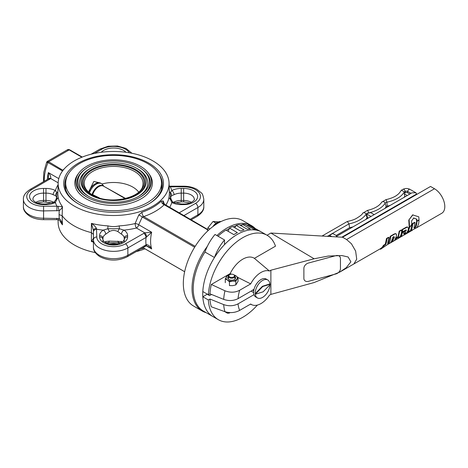 <?xml version="1.0" encoding="UTF-8"?>
<svg xmlns="http://www.w3.org/2000/svg" width="468" height="468" viewBox="0 0 468 468"><rect width="100%" height="100%" fill="white"/><g stroke="black" fill="none" stroke-linecap="round" stroke-linejoin="round"><path stroke-width="0.7" d="M74.383 206.136A55.464 32.023 0 0 0 135.252 212.975A55.464 32.023 0 0 0 169.059 182.959A55.464 32.023 0 0 0 152.825 160.846A55.464 32.023 0 0 0 92.804 153.802A55.464 32.023 0 0 0 58.143 182.959A55.464 32.023 0 0 0 74.383 206.136M48.432 178.864L48.362 172.598C50.187 174.751 50.977 176.734 50.737 178.548L31.684 189.669A16.807 9.705 0 0 0 31.684 203.393A16.807 9.705 0 0 0 43.571 206.23L56.915 206.23L62.443 206.663L62.162 215.748A56.025 32.345 0 0 0 73.985 225.804A56.025 32.345 0 0 0 91.4 232.631L91.406 223.382C93.676 224.833 95.361 226.5 96.472 228.39L96.794 236.96A16.807 9.705 0 0 0 101.72 243.822A16.807 9.705 0 0 0 125.488 243.822L144.747 232.824L151.673 232.245L146.034 237.451A3.364 1.942 -120 0 0 143.653 233.333M96.472 228.39A3.364 2.001 0 0 0 93.43 230.385L93.43 239.704L93.43 230.385L91.406 223.382A55.762 32.193 0 0 0 107.956 225.88C111.723 226.81 115.485 226.81 119.246 225.88L119.381 228.758L123.973 230.133A3.364 2.03 122.5 0 0 121.481 234.187L117.837 231.561C115.011 230.069 112.185 230.069 109.366 231.561L105.721 234.187A3.364 2.03 -122.5 0 0 103.235 230.133L107.821 228.758L119.381 228.758A3.364 0.351 120.2 0 0 117.837 231.561M119.246 225.88A55.762 32.193 0 0 0 135.129 223.546L138.721 215.04L141.962 212.244A3.364 1.404 -108.9 0 0 143.682 216.59L142.26 216.982L138.703 224.757L151.673 232.245A35.182 20.311 120 0 0 151.673 248.947L148.625 246.73M141.962 212.244A55.499 32.04 0 0 0 161.308 201.07L163.151 200.936L164.642 204.621M165.748 205.259A55.762 32.193 0 0 0 169.083 197.11L169.375 193.91L169.059 182.959M58.055 219.773L58.143 222.908A55.464 32.023 0 0 0 74.383 245.016A55.464 32.023 0 0 0 95.273 252.597M136.089 251.649A55.464 32.023 0 0 0 144.934 248.8M143.699 248.087A55.499 32.04 180 0 1 141.962 248.713L140.809 248.923M117.708 244.015L113.619 243.576L109.494 244.015M93.43 241.254L91.406 241.552L91.4 232.631L93.43 234.415M68.416 173.856A48.742 28.144 0 0 0 64.859 184.404A48.742 28.144 0 0 0 78.741 204.077M148.859 163.133A49.865 28.788 0 0 0 78.343 163.133A49.865 28.788 0 0 0 78.343 203.849L78.343 203.849A49.865 28.788 0 0 0 148.859 203.849A49.865 28.788 0 0 0 148.859 163.133M216.906 235.556A49.304 28.466 -60 0 1 226.904 228.091A49.304 28.466 -60 0 1 251.556 225.652L242.839 220.621A49.304 28.466 120 0 0 218.193 223.06A49.304 28.466 120 0 0 185.983 266.508A49.304 28.466 120 0 0 193.541 306.014L202.252 311.045A49.304 28.466 -60 0 1 207.359 246.297M206.242 312.7A49.304 28.466 -60 0 1 202.252 311.045M229.221 228.624A48.181 27.817 120 0 0 227.7 229.466A48.181 27.817 120 0 0 226.331 230.285M247.876 225.453A48.181 27.817 120 0 0 246.648 225.172M242.131 224.839A48.181 27.817 120 0 0 239.932 225.026M235.831 225.904A48.181 27.817 120 0 0 233.175 226.81M251.556 225.652A49.304 28.466 -60 0 1 255.154 228.442M171.464 195.706L170.58 197.554L171.411 199.924A3.364 1.685 -25.5 0 0 170.399 199.304L170.399 192.635L171.809 190.54A3.364 1.843 62.3 0 1 174.073 194.723L171.464 195.706A3.364 3.036 60.4 0 0 170.399 192.635A3.364 2.732 170 0 1 169.305 191.506M173.552 202.375L174.073 202.041A3.364 1.843 62.3 0 1 174.02 202.597M148.461 204.077A48.742 28.144 0 0 0 162.343 184.404A48.742 28.144 0 0 0 158.792 173.856M43.571 206.23L43.571 219.656C38.411 219.632 33.889 218.533 30.005 216.368C25.342 213.232 23.143 209.974 23.4 206.593A20.171 11.647 0 0 0 29.308 214.824A20.171 11.647 0 0 0 43.571 218.24L59.196 218.533L59.073 214.578L62.162 215.748L62.443 224.833L61.051 222.218C60.015 220.826 59.108 220.036 58.33 219.843L58.33 219.843A3.364 0.603 105 0 0 59.196 218.533C60.986 220.118 62.068 222.218 62.443 224.833A55.762 32.193 180 0 1 60.015 220.925M58.143 182.959L57.827 193.91L58.126 197.11A55.762 32.193 0 0 0 62.443 206.663C62.063 208.038 60.98 209.36 59.196 210.618L43.571 210.916A20.171 11.647 180 0 1 29.308 207.505A20.171 11.647 180 0 1 23.4 199.274C23.125 195.922 25.325 192.664 30.005 189.499L48.169 179.01A3.364 1.942 -120 0 1 49.848 179.18M161.308 201.07A3.364 2.358 -134.2 0 0 164.198 204.744L164.128 204.358L164.198 204.744L207.657 229.835M63.016 170.352L48.672 161.741A1.123 0.649 120 0 0 47.999 162.56A35.182 20.311 120 0 0 44.302 181.245M143.653 246.145A3.364 1.942 -120 0 0 145.337 246.308A3.364 1.942 -120 0 0 146.034 244.77A38.546 22.253 -60 0 1 146.034 237.451L127.863 247.941A20.171 11.647 180 0 1 99.339 247.941A20.171 11.647 180 0 1 93.43 239.704L93.43 247.028A20.171 11.647 0 0 0 99.339 255.259A20.171 11.647 0 0 0 127.863 255.259L146.583 244.577C148.719 245.056 150.415 246.513 151.673 248.947L146.531 245.981M102.96 242.219L102.96 239.704A3.364 2.744 180 0 0 99.596 236.96L99.596 235.574A14.005 8.085 180 0 1 103.235 230.133A59.126 34.135 180 0 1 96.794 229.256A3.364 2.744 0 0 0 93.43 231.999M105.721 234.187A10.647 6.148 0 0 0 102.96 238.317L102.96 239.704C102.726 240.236 103.533 241.172 105.382 242.512C108.57 244.243 112.455 244.787 117.029 244.144L122.873 241.804L124.248 239.704L124.248 238.317A10.647 6.148 0 0 0 121.481 234.187M105.475 242.564A3.364 2.03 -122.5 0 0 105.721 241.506L109.366 241.114L121.481 241.506A3.364 2.03 122.5 0 0 121.733 242.564M124.248 242.219L124.248 239.704A3.364 2.744 0 0 1 127.612 236.96A14.005 8.085 180 0 1 118.96 244.431A14.005 8.085 180 0 1 103.697 242.681A14.005 8.085 180 0 1 99.596 236.96M35.855 202.357A10.647 6.148 180 0 1 43.571 200.444L45.981 200.444A10.647 6.148 180 0 1 53.136 202.041L53.656 202.375M58.126 197.11A3.364 2.732 170 0 1 56.803 199.304A3.364 1.685 25.5 0 0 55.797 199.924L56.622 197.554L55.745 195.706L53.136 194.723A3.364 1.843 -62.3 0 1 55.394 190.54L56.803 192.635L56.803 199.304L55.394 202.515A3.364 1.843 -117.7 0 0 53.832 202.281L45.981 203.995L43.571 203.995L43.571 204.615A14.005 8.085 180 0 1 33.667 202.246A14.005 8.085 180 0 1 30.631 193.436A14.005 8.085 180 0 1 43.571 188.44L43.571 193.126A10.647 6.148 0 0 0 32.924 199.274C33.45 200.07 31.801 199.309 35.346 202.082C37.504 203.305 40.242 203.943 43.571 203.995M169.083 197.11A3.364 2.732 -170 0 0 170.399 199.304L171.809 202.515A59.126 34.135 180 0 1 169.603 207.482M179.016 212.917L195.519 203.393A16.807 9.705 0 0 0 199.163 192.816A16.807 9.705 0 0 0 183.637 186.826L170.288 186.826L169.047 186.492M55.745 195.706A3.364 3.036 -60.4 0 1 56.803 192.635A3.364 2.732 -170 0 0 57.897 191.506M107.956 225.88L107.821 228.758A3.364 0.351 59.8 0 1 109.366 231.561M93.43 242.032A55.762 32.193 180 0 1 91.406 241.552L93.43 238.306M119.709 242.67L107.505 242.67M109.366 241.114A3.364 1.702 94.6 0 1 107.821 242.687L107.95 243.612M117.837 241.114A3.364 1.702 85.4 0 0 119.381 242.687L119.252 243.612M119.697 242.67L121.405 242.746M47.198 162.589C46.344 161.834 46.613 161.829 47.999 162.56L62.554 170.966M43.46 181.73L43.828 172.201L46.718 162.039L47.25 161.419L48.672 161.741L69.194 149.895L67.252 149.877C67.772 149.427 68.603 149.409 69.75 149.836A1.123 0.649 120 0 0 69.194 149.895L81.882 157.219M63.233 170.083A3.364 2.358 45.8 0 1 63.005 170.013A58.863 33.983 180 0 1 64.321 168.796M141.962 248.713A3.364 1.404 71.1 0 1 142.003 248.233M146.583 237.124A3.364 1.498 -110.6 0 0 144.747 232.824L136.428 228.015A3.364 1.059 76.4 0 1 135.129 223.546A3.364 1.468 -162.4 0 1 138.703 224.757A3.364 1.942 -60 0 1 136.428 228.015A59.126 34.135 180 0 1 123.973 230.133A14.005 8.085 180 0 1 127.612 235.574L127.612 236.96M138.721 215.04A3.364 0.913 -150.5 0 1 142.26 216.982L194.641 247.227M163.151 200.936A3.364 2.931 -32.4 0 0 163.309 203.551L207.687 229.472M174.073 202.041A10.647 6.148 180 0 1 181.227 200.444L183.637 200.444L183.637 188.44L181.227 188.44A14.005 8.085 180 0 0 171.809 190.54A59.126 34.135 180 0 0 170.288 186.826L170.288 186.206L183.637 186.206L183.637 186.826M171.411 199.924C172.364 201.532 173.02 202.316 173.371 202.281L173.371 202.281A3.364 1.843 117.7 0 0 171.809 202.515A14.005 8.085 180 0 0 181.227 204.615L183.637 204.615A14.005 8.085 180 0 0 197.642 196.531A14.005 8.085 180 0 0 183.637 188.44M148.637 246.735L148.648 246.747C146.929 245.975 146.022 245.735 145.934 246.033L145.934 246.033A3.364 1.498 -110.6 0 0 146.583 244.577M93.43 247.028C93.173 250.403 95.373 253.662 100.035 256.797C109.079 261.167 118.123 261.167 127.167 256.797L145.934 246.033M53.136 202.041A3.364 1.843 117.7 0 0 53.188 202.597M56.915 218.24L56.915 219.656L58.33 219.843M58.149 182.824L50.737 178.548A3.364 2.299 -131.5 0 0 48.514 178.776A3.364 2.299 -131.5 0 0 48.508 178.776M43.571 204.615L45.981 204.615A14.005 8.085 180 0 0 55.394 202.515A59.126 34.135 180 0 0 56.915 206.23L56.915 210.916M58.155 206.271A3.364 0.603 75 0 0 59.196 210.618L59.073 214.578M99.035 182.701L93.822 181.449L90.084 189.025M89.926 190.476A27.173 15.69 0 0 0 88.569 192.073M138.639 192.073A27.173 15.69 0 0 0 132.818 187.083A27.173 15.69 0 0 0 101.989 183.994M140.341 166.222A37.82 21.832 0 0 0 79.028 172.815A37.82 21.832 0 0 0 86.861 197.098L86.861 197.098A37.82 21.832 0 0 0 140.341 197.098A37.82 21.832 0 0 0 148.175 172.815A37.82 21.832 0 0 0 140.341 166.222M85.229 169.118A35.732 20.633 0 0 0 88.335 196.25A35.732 20.633 0 0 0 138.873 196.25A35.732 20.633 0 0 0 141.979 169.118A35.732 20.633 0 0 0 138.873 167.07A35.732 20.633 0 0 0 85.229 169.118L84.462 169.697A36.697 21.189 0 0 0 87.264 197.326M79.028 172.815L78.15 173.961A38.78 22.388 0 0 0 86.182 198.865A38.78 22.388 0 0 0 135.544 201.497A38.78 22.388 0 0 0 149.058 173.961L148.175 172.815M79.73 202.591A47.9 27.659 0 0 0 131.935 208.582A47.9 27.659 0 0 0 161.507 183.035A47.9 27.659 0 0 0 147.473 163.478A47.9 27.659 0 0 0 95.273 157.482A47.9 27.659 0 0 0 65.701 183.035A47.9 27.659 0 0 0 79.73 202.591M137.779 168.96L136.691 168.334A32.655 18.855 0 0 0 90.511 168.334A32.655 18.855 0 0 0 90.511 194.992L90.511 194.992A32.655 18.855 0 0 0 136.691 194.992A32.655 18.855 0 0 0 136.691 168.334L137.779 168.96A34.193 19.744 0 0 1 138.312 196.566M136.287 195.22A31.531 18.205 0 0 0 135.901 169.703A31.531 18.205 0 0 0 91.506 169.591A31.531 18.205 0 0 0 90.915 195.22M90.511 168.334L89.423 168.96A34.193 19.744 0 0 0 88.891 196.566M139.944 197.326A36.697 21.189 0 0 0 142.74 169.697L141.979 169.118M103.878 186.322L102.597 184.632A10.647 6.148 120 0 0 101.492 183.649L100.702 183.193A10.647 6.148 120 0 0 95.378 183.719L94.981 183.947A10.085 5.821 120 0 0 88.715 191.88M94.981 183.947L95.378 183.719A10.647 6.148 120 0 0 88.973 191.552M101.492 183.649A10.647 6.148 120 0 0 96.174 184.176A10.647 6.148 120 0 0 89.452 192.834M92.611 194.986L92.693 194.67A2.241 0.409 10.1 0 0 92.102 194.501A2.241 1.006 92.4 0 1 92.126 194.343A2.241 0.626 -161.9 0 1 92.699 194.629L99.315 197.882M104.545 186.726L125.693 198.508M211.536 294.471L209.559 295.606L207.184 294.237L202.814 296.759A48.742 28.144 120 0 0 212.835 316.508L203.328 311.021A48.742 28.144 -60 0 1 204.966 252.018L214.473 257.505A33.614 19.41 -60 0 1 224.529 239.955L224.529 244.606A48.742 28.144 -60 0 1 261.577 232.081A48.742 28.144 120 0 0 237.206 234.497A48.742 28.144 120 0 0 202.814 291.546L208.359 294.746A48.742 28.144 120 0 1 242.752 237.697A48.742 28.144 120 0 1 267.123 235.287A48.742 28.144 120 0 1 275.494 246.168L254.387 258.354A22.411 12.94 120 0 0 230.197 273.575L211.325 284.474A46.502 26.846 120 0 0 209.951 293.828L208.359 294.746M202.814 296.759L208.359 299.959A48.742 28.144 120 0 0 218.38 319.708L212.835 316.508A48.742 28.144 -60 0 1 214.473 257.505M210.945 294.811A3.364 1.942 -60 0 1 211.437 294.43M218.018 236.2A48.742 28.144 -60 0 1 225.956 230.063L233.877 234.638A48.742 28.144 -60 0 1 237.364 232.625L229.443 228.051A48.742 28.144 -60 0 1 232.701 226.541L240.628 231.116A48.742 28.144 -60 0 1 244.05 229.923L236.124 225.348A48.742 28.144 -60 0 1 239.259 224.64L247.186 229.215A48.742 28.144 -60 0 1 250.409 228.893L242.482 224.318A48.742 28.144 -60 0 1 245.372 224.435L253.293 229.01A48.742 28.144 -60 0 1 256.195 229.572L248.274 224.997A48.742 28.144 -60 0 1 250.807 225.933L258.728 230.508A48.742 28.144 -60 0 1 259.992 231.169L267.123 235.287M204.966 252.018A33.614 19.41 -60 0 1 215.023 234.468L224.529 239.955M229.443 228.051L228.168 231.344M236.124 225.348L234.842 227.776M242.482 224.318L241.412 225.88M248.274 224.997L247.63 225.734M218.205 221.92L213.051 221.458L207.897 227.863L207.611 231.069M216.011 223.172L213.051 221.458M209.886 229.016L207.897 227.863M208.359 299.959L209.951 299.046A46.502 26.846 120 0 0 211.325 306.809L224.968 311.706A43.588 25.167 -60 0 1 223.686 304.592C228.788 306.347 233.579 306.101 238.066 303.855A32.555 18.796 120 0 0 239.669 310.383L250.708 304.013A19.048 10.998 120 0 0 252.369 304.955A19.048 10.998 120 0 0 260.974 303.574A19.048 10.998 120 0 0 269.445 295.226L270.878 294.395L270.878 270.206L313.057 259.056A124.383 92.009 -38.9 0 1 314.11 258.781L270.878 233.035L267.053 235.24M270.878 294.395L313.057 282.836A124.383 92.079 -38.9 0 0 314.11 282.543L339.727 272.101L380.186 248.824L383.087 246.782L383.421 247.221L380.466 249.292L383.421 247.221M388.019 242.693L388.504 243.108L387.562 244.553L380.741 249.134L384.31 246.589L382.795 247.315L383.895 245.63L385.585 244.67C386.433 242.939 386.878 240.921 386.919 238.61L388.955 237.457L387.662 243.483L388.504 243.108L388.136 242.734M382.795 247.315L382.45 246.888L383.526 245.261L385.211 244.296L386.527 238.446L388.563 237.294L388.955 237.457M388.475 243.015L390.248 236.27L393.939 234.123L395.355 233.608L396.478 234.316L396.501 235.907L394.664 240.324L392.365 241.775L392.02 241.353L393.834 237.621L393.968 236.802L393.594 236.504M395.355 233.608L396.057 233.813L393.939 234.123M396.197 238.528L395.823 238.159L398.098 236.545L399.204 231.128L401.287 229.94L401.679 230.104C401.649 232.403 401.181 234.456 400.28 236.27L397.636 238.756L395.138 240.195L396.197 238.528L398.473 236.896L399.602 231.291L401.679 230.104M411.524 230.42L411.156 230.004L412.536 223.517L414.613 222.318L415.011 222.481L413.999 227.758L414.309 228.097L415.613 227.343C416.456 225.634 416.9 223.64 416.947 221.352L419.012 220.165C418.942 223.335 418.146 225.88 416.631 227.793L411.524 230.42L412.928 223.686L415.011 222.481M413.999 227.758L414.309 228.097L413.934 227.729L415.239 226.968L416.812 221.042M411.407 224.523L411.799 224.704C411.659 227.735 410.857 230.157 409.401 231.97L407.33 233.163L406.985 232.742L408.219 231.332M407.33 233.163L409.406 230.911L408.388 231.496L408.014 231.128L409.342 227.068M416.479 219.065L413.806 218.006L411.571 220.902L411.805 224.424L409.617 227.22L409.219 226.998L408.769 220.106L412.63 214.906L418.79 216.819L419.012 219.907L416.953 221.095L416.561 220.937L416.479 219.065L413.449 218.012M401.544 236.352L400.947 235.907L401.807 232.795L405.85 230.461L405.902 229.852L406.3 230.116L405.908 229.911L402.433 231.912L402.626 229.577L407.166 227.155L407.92 227.191L408.4 228.039L408.166 230.127L406.815 232.807L404.048 235.053L401.544 236.352L402.199 233.076L406.242 230.747L405.908 229.911M402.433 231.912L402.035 231.672L402.234 229.414L406.768 226.98L407.92 227.191M353.831 264.04L356.721 259.167L355.627 251.047L351.421 243.752L346.548 239.528L342.588 237.241L430.537 186.463L434.497 188.75A14.566 8.412 -120 0 1 444.015 201.591A14.566 8.412 -120 0 1 441.78 213.262L416.649 227.77M218.38 319.708A48.742 28.144 120 0 0 257.388 305.083M223.686 304.592L209.951 299.046M239.669 310.383C235.123 312.782 230.227 313.221 224.968 311.706M254.387 258.354L269.445 271.036A19.048 10.998 120 0 0 250.708 283.883L237.75 277.378M231.42 274.195L230.197 273.575M238.066 303.855L254.001 294.653M269.445 271.036L270.878 270.206M250.708 283.883L239.669 290.254A32.555 18.796 120 0 0 238.066 298.637C233.585 300.889 228.793 301.135 223.686 299.38A43.588 25.167 -60 0 1 224.968 290.786L211.325 284.474M254.001 289.435L238.066 298.637M224.968 290.786C230.215 292.804 235.117 292.629 239.669 290.254M209.951 293.828L223.686 299.38M342.588 237.241L270.878 233.035M339.727 272.101L346.197 267.749L350.895 261.828L348.139 257.008L341.962 255.569L328.249 256.049L314.11 258.781M340.447 258.541A5.043 3.732 141.1 0 0 339.797 256.604A5.043 3.732 141.1 0 0 335.878 255.651L308.453 263.034A5.043 3.732 141.1 0 0 303.884 268.38L303.884 278.448A5.043 3.732 141.1 0 0 304.533 280.385A5.043 3.732 141.1 0 0 308.453 281.332L335.878 273.95A5.043 3.732 141.1 0 0 340.447 268.603L340.447 258.541A5.043 3.732 141.1 0 0 339.797 256.604A5.043 3.732 141.1 0 0 335.878 255.651L308.453 263.034A5.043 3.732 141.1 0 0 303.884 268.38L303.884 278.448A5.043 3.732 141.1 0 0 304.533 280.385A5.043 3.732 141.1 0 0 308.453 281.332L335.878 273.95A5.043 3.732 141.1 0 0 340.447 268.603L340.447 258.541M251.111 291.108L253.65 292.576M230.063 312.606L229.168 313.127L227.448 313.203L226.705 312.203M224.693 311.606L227.448 313.203M401.69 233.239L402.082 233.538M401.807 232.795L402.199 233.076M401.094 235.035L401.468 235.398M406.768 226.98L407.166 227.155M405.048 227.793L405.44 227.957M402.234 229.414L402.626 229.577M405.85 230.461L406.242 230.747M405.423 232.941L403.942 234.059L403.82 233.345L405.803 232.198L405.423 232.941L405.048 232.584L404.358 233.251L404.732 233.62M404.358 233.251L403.574 233.69L403.942 234.059L403.679 233.842M408.769 220.106L412.94 214.789M409.617 227.22L409.12 220.083M416.953 221.095L416.859 219.153M407.552 231.952L407.909 232.344M409.184 227.249L409.582 227.477L411.799 224.704M408.388 231.496L409.582 227.477M418.62 219.995L419.012 220.165M416.555 221.189L416.947 221.352M415.239 226.968L415.613 227.343M412.536 223.517L412.928 223.686M411.319 229.098L411.694 229.46M397.472 237.212L397.847 237.58M394.793 239.774L395.138 240.195L386.632 245.103M399.204 231.128L399.602 231.291M398.098 236.545L398.473 236.896M392.365 241.775L394.366 237.065L393.992 236.749L392.599 237.481C392.278 239.587 391.587 241.342 390.534 242.752L388.341 244.115C389.844 242.178 390.616 239.616 390.64 236.428L394.331 234.281M393.834 237.621L394.226 237.914M390.248 236.27L390.64 236.428M387.995 243.688L388.341 244.115M393.968 236.802L394.366 237.065L393.992 236.749M386.527 238.446L386.919 238.61M385.211 244.296L385.585 244.67M383.526 245.261L383.895 245.63M383.976 246.156L384.31 246.589M383.321 246.648L383.655 247.092M380.455 248.654L380.741 249.134M381.56 247.666L381.888 248.104M380.18 248.818L380.466 249.292M335.72 236.837L412.01 192.793L415.929 192.793L416.742 194.431M403.937 197.455L404.838 196.338L405.352 196.636M384.871 208.459A29.589 17.082 0 0 0 386.159 206.733A1.755 1.012 180 0 1 387.217 206.131L390.131 205.423M411.027 193.36L407.675 191.424L407.423 192.676A1.386 0.801 0 0 0 405.464 192.676L404.685 193.12L404.364 191.909C401.415 196.794 395.583 200.24 386.855 202.246A2.837 1.638 0 0 0 385.141 203.223A28.507 16.456 180 0 1 368.439 212.952A4.107 2.369 0 0 0 366.064 214.309C362.595 219.012 356.903 222.201 348.982 223.885L327.395 236.352M407.423 192.676L409.816 194.056M404.838 196.338L404.276 193.816L404.685 193.12M365.777 219.48L367.07 217.831A3.024 1.743 180 0 1 367.386 217.485L368.31 218.024M336.164 235.462L349.561 227.729L353.012 226.857M329.817 236.492L329.583 235.322L331.806 236.609M349.561 227.729L348.982 223.885L347.344 221.458L322.054 236.036M367.386 217.485L366.649 213.952A4.042 2.334 180 0 1 366.877 213.794L367.187 213.613A4.042 2.334 180 0 1 368.462 213.168A28.566 16.491 0 0 0 370.685 212.624L374.172 214.636M415.929 192.793L409.997 189.37A1.96 1.135 120 0 0 407.675 191.424A1.749 1.006 0 0 0 405.206 191.424L404.364 191.909L401.45 190.195L401.064 190.605C399.801 192.658 398.479 194.132 397.092 195.027C394.852 196.87 391.096 198.426 385.825 199.707L381.712 202.205C379.22 205.996 374.435 208.734 367.357 210.424L362.671 213.232C362.372 214.391 360.044 216.245 355.686 218.802C353.597 219.843 350.813 220.726 347.344 221.458M371.001 216.468L366.649 213.952M337.13 236.024L332.754 233.497L329.583 235.322M407.254 195.536L404.276 193.816M233.743 274.722A2.802 1.615 0 0 0 233.643 274.663A2.802 1.615 0 0 0 229.677 274.663A2.802 1.615 0 0 0 229.577 276.886A2.802 1.615 0 0 0 233.532 277.003A2.802 1.615 0 0 0 233.743 274.722M233.918 274.821A3.364 1.942 180 0 1 234.035 274.891A3.364 1.942 180 0 1 234.158 274.962A3.364 1.942 180 0 1 235.024 276.26A3.364 1.942 180 0 1 232.865 278.074A3.364 1.942 180 0 1 229.162 277.559A3.364 1.942 180 0 1 228.296 276.26A3.364 1.942 180 0 1 229.285 274.891L229.677 274.663M235.024 276.74A3.919 2.264 180 0 1 234.433 279.507A3.919 2.264 180 0 1 232.339 280.139A3.919 2.264 180 0 1 228.887 279.507A3.919 2.264 180 0 1 228.296 276.74M228.296 276.26L228.296 278.366A3.364 1.942 0 0 0 229.098 279.624M234.287 275.049A5.604 3.235 180 0 1 235.954 275.833A5.604 3.235 180 0 1 236.925 279.016A5.604 3.235 180 0 1 232.631 281.092A5.604 3.235 180 0 1 227.366 279.987A5.604 3.235 180 0 1 226.395 276.799A5.604 3.235 180 0 1 229.033 275.049M235.814 281.18L238.031 277.67L238.031 281.426L235.814 284.936L232.631 285.667L229.443 285.585L229.443 281.824L232.631 281.092L235.814 281.18L235.814 284.936M238.031 277.67L235.954 275.833L233.877 274.81M225.289 282.719L225.289 278.963L227.506 275.453L229.127 274.985M225.289 278.963L227.366 279.987L229.443 281.824M234.222 279.624A3.364 1.942 0 0 0 235.024 278.366L235.024 276.26M269.89 284.86A10.366 5.985 -60 0 1 263.104 297.057A10.366 5.985 -60 0 1 257.377 297.911L255.791 296.993A10.366 5.985 -60 0 1 254.106 289.037A10.366 5.985 -60 0 1 260.43 279.893A10.366 5.985 -60 0 1 266.157 279.045L267.743 279.958A10.366 5.985 -60 0 1 269.872 284.123M257.377 297.911A10.366 5.985 -60 0 1 255.692 289.955A10.366 5.985 -60 0 1 262.016 280.806A10.366 5.985 -60 0 1 267.743 279.958M255.861 294.097L263.133 291.798L270.083 284.667A10.085 5.821 120 0 0 270.054 284.228L262.782 286.527L255.832 293.658A10.085 5.821 120 0 0 255.861 294.097L255.469 293.869A10.085 5.821 120 0 1 255.44 293.43L255.832 293.658M270.054 284.228L269.656 284L262.384 286.299L262.782 286.527M262.384 286.299L255.44 293.43M65.701 186.972A48.742 28.144 0 0 0 65.327 188.288M93.43 239.704A3.364 2.744 0 0 1 96.794 236.96M45.981 201.866L45.981 193.126L43.571 193.126L43.571 201.866L52.357 202.931M31.684 189.669A3.364 1.942 -120 0 0 30.005 189.499M164.198 204.744A58.863 33.983 180 0 1 143.682 216.59L195.197 246.332M127.167 256.797A3.364 1.942 -120 0 0 127.863 255.259L127.863 247.941A3.364 1.942 -120 0 0 125.488 243.822M174.845 202.931L181.227 201.866L181.227 193.126A10.647 6.148 0 0 0 174.073 194.723M203.802 199.274A20.171 11.647 180 0 1 197.9 207.505L197.9 214.824A20.171 11.647 0 0 0 203.802 206.593L203.802 199.274C203.077 195.419 202.27 193.307 201.375 192.927L196.999 189.382C193.144 187.288 188.692 186.229 183.637 186.206M161.881 188.288A48.742 28.144 0 0 0 161.507 186.972M43.571 188.44L45.981 188.44A14.005 8.085 180 0 1 55.394 190.54A59.126 34.135 180 0 1 58.09 184.778M143.009 247.654L184.649 271.697M69.867 149.935A1.123 0.649 120 0 0 69.75 149.836L82.274 157.067M47.35 179.484A35.182 20.311 -60 0 1 48.362 172.598L58.781 178.618M190.107 219.322L197.9 214.824A3.364 1.942 60 0 1 197.203 216.368C201.848 213.262 204.048 210.003 203.802 206.593M195.519 203.393A3.364 1.942 60 0 1 197.9 207.505L183.772 215.666M129.408 152.796A16.807 9.705 0 0 0 101.72 149.233L94.425 153.44M101.263 152.27A14.005 8.085 180 0 1 113.601 148.011A14.005 8.085 180 0 1 125.945 152.27M104.82 242.161A10.647 6.148 180 0 1 105.721 241.506M121.481 241.506A10.647 6.148 180 0 1 122.388 242.161M183.637 204.615L183.637 203.995C191.441 204.282 195.454 199.093 194.279 199.274A10.647 6.148 0 0 0 183.637 193.126L181.227 193.126L181.227 188.44M190.014 202.931L183.637 201.866L183.637 200.444A10.647 6.148 180 0 1 191.348 202.357M53.136 194.723A10.647 6.148 0 0 0 45.981 193.126L45.981 188.44M173.371 202.281L181.227 203.995L181.227 204.615M102.96 238.317A3.364 2.744 180 0 0 99.596 235.574M127.612 235.574A3.364 2.744 180 0 0 124.248 238.317M45.981 204.615L45.981 203.995M91.114 154.218L100.035 149.07A3.364 1.942 60 0 1 101.72 149.233M134.392 171.376A29.396 16.971 0 0 0 101.182 167.994A29.396 16.971 0 0 0 84.316 184.854C84.919 188.662 87.674 192.038 92.588 194.975C108.705 205.464 142.465 198.022 142.886 184.854A29.396 16.971 0 0 0 134.392 171.376M92.026 195.033A30.508 17.614 0 0 0 135.176 195.033A30.508 17.614 0 0 0 135.176 170.118A30.508 17.614 0 0 0 92.026 170.118A30.508 17.614 0 0 0 92.026 195.033M125.202 198.631L103.568 186.141A9.524 5.499 120 0 0 98.806 186.615A9.524 5.499 120 0 0 92.699 194.629M103.808 186.282A9.641 5.563 120 0 0 98.303 186.229A9.641 5.563 120 0 0 92.126 194.343M221.013 221.563A10.085 5.821 120 0 0 212.981 226.518M216.076 224.353A10.085 5.821 -60 0 1 219.814 222.165M212.817 226.647A9.805 5.663 -60 0 1 217.099 222.546M346.548 239.528L434.497 188.75M313.057 259.056L313.829 258.605M228.717 312.525L229.168 313.127M383.391 246.613L383.725 247.051M416.742 193.927L341.798 237.194M409.997 189.37C407.628 188.2 405.259 188.2 402.884 189.37A1.96 1.135 60 0 1 405.206 191.424L405.464 192.676M387.217 206.131L386.855 202.246A1.96 0.538 -101.6 0 0 385.825 199.707M367.07 217.831L366.064 214.309A1.96 1.492 -146.1 0 0 364.49 212.782A1.96 1.492 -146.1 0 0 362.671 213.232M368.462 213.168L368.439 212.952A1.96 0.567 -102.3 0 0 367.357 210.424M386.159 206.733L385.141 203.223A1.96 1.503 -147.5 0 0 383.544 201.702A1.96 1.503 -147.5 0 0 381.712 202.205M253.627 289.657A2.521 1.457 -60 0 1 253.597 289.885A0.842 0.486 120 0 0 253.785 290.452M253.106 289.955A1.123 0.649 120 0 0 253.334 290.517L253.042 289.68M253.416 290.564A1.123 0.649 -60 0 1 253.194 289.903M253.597 289.885L253.264 289.862M37.188 202.931L43.571 201.866M142.98 247.671L184.644 271.727M23.4 199.274L23.4 206.593M47.25 161.425L67.252 149.877M181.227 201.866L183.637 201.866M191.09 219.89L197.203 216.368M170.288 186.206L168.878 186.024M183.637 203.995L181.227 203.995M105.803 242.746L107.511 242.67M43.571 219.656L56.915 219.656M55.797 199.924L53.832 202.281M48.514 178.776L48.169 179.01M100.035 149.07L108.213 146.232L117.515 146.01L125.991 148.438L131.935 153.27M161.507 189.61L161.507 183.035M65.701 189.61L65.701 183.035M221.031 221.551L216.766 222.651L212.683 226.746M397.718 238.698L402.661 235.849M404.182 234.965L407.318 233.158M409.424 231.941L412.384 230.233M252.369 304.955L250.386 304.194M401.328 236.346L400.965 235.925M388.493 243.032L388.124 242.658M402.884 189.37L401.45 190.195M233.643 274.663L234.035 274.891"/></g></svg>
